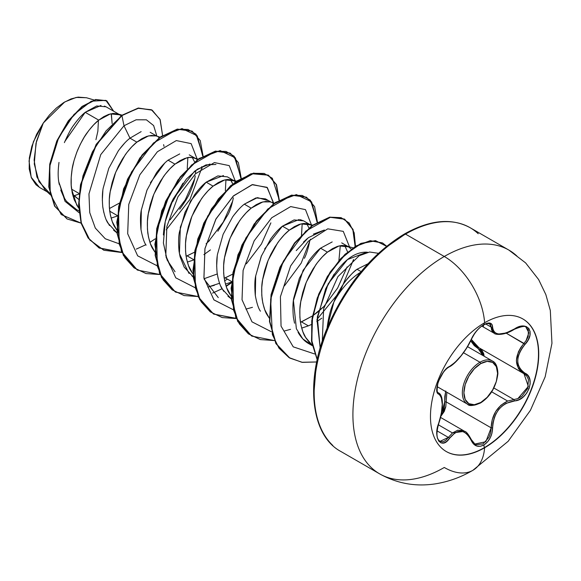 <?xml version="1.0" encoding="UTF-8"?>
<svg xmlns="http://www.w3.org/2000/svg" width="581" height="581" viewBox="0 0 581 581"><rect width="100%" height="100%" fill="white"/><g stroke="black" fill="none" stroke-linecap="round" stroke-linejoin="round"><path stroke-width="0.87" d="M522.762 318.896A76.554 44.2 -60 0 1 534.346 380.286A76.554 44.2 -60 0 1 484.365 447.639L484.605 447.777A76.554 44.2 -60 0 1 441.531 447.995A76.554 44.2 -60 0 1 436.099 385.515A76.554 44.2 -60 0 1 484.605 322.76A57.221 33.037 -120 0 0 444.276 256.482A57.221 33.037 60 0 1 484.605 322.76A76.554 44.2 -60 0 1 538.74 354.011A76.554 44.2 -60 0 1 484.605 447.777A57.221 33.037 60 0 1 472.832 470.349A57.221 33.037 -120 0 0 484.605 447.777A76.554 44.2 -60 0 1 430.47 416.519A76.554 44.2 -60 0 1 484.605 322.76A76.554 44.2 -60 0 1 527.679 322.535A76.554 44.2 -60 0 1 533.111 385.021A76.554 44.2 -60 0 1 484.605 447.777L484.365 447.639A76.554 44.2 120 0 0 532.864 384.876A76.554 44.2 120 0 0 527.439 322.397M471.358 339.34A1.104 0.61 -157.2 0 1 471.14 339.551C464.996 352.144 457.784 361.121 449.505 366.466C441.553 369.393 432.605 392.458 438.764 394.165C443.405 398.196 443.405 407.826 438.764 423.041C432.613 437.704 441.538 450.464 449.505 438.343C457.77 428.335 464.982 428.981 471.14 440.275C473.943 446.186 478.17 447.769 483.828 445.017L484.365 447.639L483.828 445.017L487.357 442.097L490.197 437.921L492.02 432.99L492.978 422.99L494.133 418.131L496.08 413.549L498.803 409.409L502.18 405.959L506.015 403.352L518.826 399.764L523.147 397.041L526.691 393.134L529.095 388.551L530.155 383.816L529.792 379.393L528.027 375.725L522.014 371.07L519.683 368.201L518.208 364.745L517.7 360.808L518.208 356.625L519.683 352.384L522.014 348.237L528.114 340.074L529.872 335.615L530.104 331.598L528.87 328.497L526.35 326.595L522.842 326.064L518.666 326.936L506.015 332.993L498.81 334.002L496.094 333.341L494.133 331.933L492.978 329.834L491.984 324.481L490.052 323.101L487.118 323.21L483.828 324.612C478.17 328.28 473.943 333.254 471.14 339.551A1.104 0.61 22.8 0 0 471.358 339.34A1.104 0.61 22.8 0 0 471.351 339.05M483.327 326.493L483.828 324.612L480.029 327.379L476.398 331.097L473.341 335.324L466.863 347.656L461.103 355.746L454.996 362.421L449.505 366.466A1.104 0.922 63.4 0 1 449.091 366.945A1.104 0.922 -116.6 0 0 449.505 366.466L446.6 368.557L443.528 372.007L438.568 381.071L437.224 385.639L436.81 389.611L437.355 392.567L438.764 394.165A1.104 1.024 -64.4 0 0 438.35 392.807L438.35 392.807A1.104 1.024 115.6 0 1 438.764 394.165L440.26 395.414L441.364 397.578L442.257 404.347L441.364 413.411L437.319 428.27L436.81 433.455L437.326 437.914L438.793 441.146L441.015 442.882L443.753 442.976L446.702 441.407L449.505 438.343A1.104 0.566 -144.8 0 0 448.372 437.413L445.809 440.304L443.078 441.778L439.94 441.378M491.715 391.848L507.649 401.05L513.894 399.554L493.923 388.021L513.894 399.554L507.649 401.05L491.715 391.848M445.809 390.969L444.792 396.438L444.705 401.936L446.15 401.856L491.156 427.841L490.64 432.663L488.977 437.282L483.058 443.92L476.093 444.726L475.062 444.233L471.358 439.664A1.104 0.603 157.4 0 1 471.14 440.275A1.104 0.603 -22.6 0 0 471.358 439.672C468.402 434.218 466.158 431.429 464.604 431.32L452.476 432.947L448.372 437.413L437.079 430.891L448.372 437.413L452.476 432.947L438.314 424.769L452.476 432.947L457.654 430.252L462.904 430.528L464.597 431.313M467.603 433.767L471.097 439.439M437.544 392.139L437.195 391.565M482.796 355.449L477.916 348.201L470.675 340.873L474.307 345.659L480.843 350.67L482.564 354.236M441.437 413.657L444.705 401.936L444.4 406.707L442.875 411.268M437.152 386.648L467.509 404.173C469.005 406.293 473.341 405.901 480.523 402.989A1.104 0.639 -120 0 0 480.756 402.488A1.104 0.639 60 0 1 480.523 402.989A1.104 0.639 60 0 1 479.971 402.938A24.918 14.387 -60 0 1 465.947 403.011A24.918 14.387 -60 0 1 464.183 382.676A24.918 14.387 -60 0 1 479.971 362.246L463.507 352.74L479.971 362.246A24.918 14.387 120 0 0 464.183 382.676A24.918 14.387 120 0 0 465.947 403.011M480.756 402.488A23.814 13.748 -60 0 1 463.914 392.763A23.814 13.748 -60 0 1 480.756 363.604A1.104 0.639 -120 0 0 479.971 362.246A1.104 0.639 60 0 1 480.756 363.604L474.314 368.804L468.845 376.168L465.199 384.586L463.914 392.763L465.199 399.467L468.845 403.664L474.314 404.725L480.756 402.488L487.198 397.288L492.659 389.916L496.312 381.499L497.59 373.322L496.312 366.626L492.659 362.421L487.198 361.36L480.756 363.604A23.814 13.748 -60 0 1 497.59 373.322A23.814 13.748 -60 0 1 480.756 402.488M444.276 256.482A129.207 74.6 120 0 0 362.406 362.406A129.207 74.6 120 0 0 371.579 467.858A129.207 74.6 -60 0 1 362.406 362.406A129.207 74.6 -60 0 1 444.276 256.482L405.523 234.107A129.207 74.6 120 0 0 323.653 340.03A129.207 74.6 120 0 0 332.826 445.482A129.207 74.6 -60 0 1 323.653 340.03A129.207 74.6 -60 0 1 405.523 234.107A2.215 1.278 -120 0 0 404.412 233.998A2.215 1.278 60 0 1 405.523 234.107A129.207 74.6 -60 0 1 478.221 233.736A129.207 74.6 120 0 0 405.523 234.107L444.276 256.482A129.207 74.6 -60 0 1 516.974 256.105A129.207 74.6 120 0 0 444.276 256.482M472.832 470.349A57.221 33.037 60 0 1 444.276 467.48A129.207 74.6 -60 0 1 371.579 467.858M360.54 272.322A51.869 29.943 120 0 0 333.872 302.098C330.749 308.584 328.512 317.095 327.154 327.648L333.872 302.098A51.869 29.943 -60 0 1 360.54 272.322M79.684 193.836L74.324 195.717L72.647 194.751L78.682 199.341L74.324 195.717L72.988 196.051L79.437 193.938M119.911 114.82L121.204 115.706L117.696 113.869L113.186 113.426L108.647 114.399L103.774 116.65L98.741 120.136L110.397 113.883L119.911 114.82L106.003 106.788L96.664 105.974L85.204 112.322L98.741 120.136L93.708 124.784L88.835 130.471L84.296 137.058L80.229 144.393L76.772 152.28L74.056 160.53L72.175 168.926L71.209 177.256L71.216 185.31L72.218 192.877L74.223 199.784L78.689 208.063L76.765 205.137L71.594 189.166L79.147 193.531L71.594 189.166C70.788 183.974 70.926 177.575 72 169.972C72.465 165.476 74.324 158.911 77.571 150.268C81.267 141.982 84.441 136.172 87.085 132.838C91.355 127.043 95.24 122.809 98.741 120.136L85.204 112.322C81.725 115.045 77.898 119.316 73.729 125.118C71.194 128.336 68.086 134.167 64.389 142.621M58.993 162.404C57.977 170.059 57.897 176.508 58.746 181.751L64.426 198.019C66.074 201.447 69.684 205.049 75.254 208.826L78.893 210.925M141.154 131.618L129.97 138.169L136.855 142.142L131.822 146.782L126.948 152.469L122.409 159.063L118.335 166.398L114.885 174.285L112.169 182.528L110.288 190.924L109.322 199.254L109.33 207.308L110.332 214.883L112.329 221.789L116.803 230.069L114.878 227.142C112.808 224.259 111.087 218.935 109.707 211.172L117.26 215.536L109.707 211.172C108.988 203.023 109.126 196.625 110.114 191.977L115.684 172.274L125.198 154.844C129.381 149.128 133.267 144.894 136.855 142.142L129.97 138.169C126.375 140.922 122.482 145.17 118.284 150.907L108.785 168.323L103.222 188.012C102.227 192.819 102.096 199.21 102.815 207.192C104.181 214.919 105.909 220.243 107.993 223.162L116.999 232.872L113.6 230.207M117.202 216.088L111.109 218.086L117.202 216.088M179.725 153.914L168.076 160.167L174.968 164.147L169.935 168.788L165.062 174.474L160.516 181.069L156.449 188.397L152.999 196.291L150.276 204.534L148.402 212.929L147.436 221.259L147.443 229.313L148.445 236.888L150.443 243.788L154.916 252.074L152.992 249.147C150.922 246.264 149.194 240.941 147.814 233.177C147.102 225.029 147.233 218.63 148.228 213.982L153.798 194.279L163.312 176.849C167.495 171.134 171.38 166.9 174.968 164.147L168.076 160.167C164.488 162.927 160.603 167.161 156.427 172.869L146.913 190.292L141.336 210.01C140.362 214.324 140.224 220.722 140.936 229.219C142.439 237.331 144.161 242.647 146.114 245.182M186.087 256.294L187.133 255.872L193.488 259.54L187.133 255.872L194.562 252.169L186.087 256.294M194.025 259.852L187.336 262.089L194.025 259.852M234.245 180.829L235.537 181.715L232.03 179.878L227.527 179.442L222.981 180.415L218.115 182.666L213.074 186.152L224.731 179.899L234.245 180.829L227.36 176.856L217.846 175.92L206.19 182.173L213.074 186.152L208.042 190.793L203.176 196.48L198.629 203.074L194.562 210.402L191.105 218.296L188.389 226.539L186.508 234.935L185.55 243.265L185.557 251.319L186.559 258.894L188.556 265.793L193.023 274.079L191.105 271.145C189.036 268.269 187.307 262.946 185.927 255.175C185.208 247.027 185.346 240.628 186.341 235.98L191.904 216.277L201.425 198.855C205.609 193.139 209.494 188.905 213.074 186.152L206.19 182.173C202.573 184.961 198.687 189.203 194.526 194.889L185.012 212.319L179.449 232.015C178.469 236.452 178.331 242.843 179.042 251.195L180.081 256.729M180.103 256.824L184.206 267.158L193.219 276.876L191.861 275.917M224.201 278.299L225.246 277.878L231.594 281.545L225.246 277.878L232.676 274.167L224.201 278.299M231.536 282.097L225.443 284.094L231.536 282.097M271.32 202.232L265.473 198.862L255.952 197.925L244.303 204.178L251.188 208.158L246.155 212.799L241.289 218.485L236.743 225.072L232.676 232.407L229.219 240.294L226.503 248.545L224.622 256.94L223.663 265.27L223.663 273.324L224.665 280.899L226.67 287.798L231.136 296.078L229.219 293.151C227.142 290.275 225.421 284.951 224.041 277.181C223.322 269.032 223.46 262.634 224.455 257.986L230.018 238.283L239.539 220.86C243.722 215.144 247.608 210.91 251.188 208.158L244.303 204.178C240.723 206.93 236.845 211.157 232.654 216.873L223.14 234.288L217.57 253.984C216.568 258.799 216.43 265.197 217.149 273.186C218.521 280.943 220.25 286.266 222.327 289.178L231.332 298.881L227.919 296.208M312.534 225.167L307.821 223.765L303.747 223.445L299.208 224.419L294.335 226.67L289.302 230.156L300.958 223.903L310.472 224.84L303.587 220.86L294.066 219.93L282.417 226.183L289.302 230.156L284.269 234.804L279.403 240.49L274.857 247.078L270.79 254.413L267.333 262.3L264.616 270.55L262.735 278.945L261.77 287.275L261.777 295.33L262.779 302.897L264.783 309.804L269.25 318.083L267.325 315.156C265.256 312.273 263.534 306.95 262.154 299.186C261.435 291.037 261.573 284.639 262.561 279.991L268.131 260.288L277.653 242.858C281.836 237.15 285.714 232.916 289.302 230.156L282.417 226.183C278.822 228.943 274.936 233.177 270.761 238.885L261.239 256.315L255.669 276.04C254.696 280.332 254.565 286.731 255.27 295.235C256.773 303.34 258.501 308.656 260.448 311.191M300.428 322.302L301.474 321.889L308.358 325.861L301.67 328.105L308.358 325.861L301.474 321.889L312.469 315.933L300.428 322.302M332.187 241.928L320.53 248.189L327.415 252.161L322.382 256.802L317.509 262.489L312.97 269.083L308.896 276.418L305.446 284.305L302.73 292.548L300.849 300.943L299.883 309.274L299.89 317.328L300.893 324.902L302.89 331.809L305.86 337.866L309.746 342.935L312.186 345.194L305.439 337.162C303.369 334.278 301.648 328.955 300.268 321.191C299.549 313.043 299.687 306.645 300.675 301.997L306.245 282.293L315.759 264.863C319.942 259.148 323.828 254.914 327.415 252.161L320.53 248.189C316.914 250.977 313.028 255.212 308.867 260.898L299.353 278.314L293.79 298.009C292.809 302.469 292.671 308.86 293.376 317.197L294.538 323.21M298.038 332.267L298.54 333.167C301.633 338.164 305.083 341.679 308.874 343.698L312.273 345.666M111.218 113.803L112.14 123.608L111.407 114.428M109.424 208.55L119.381 203.089M150.159 132.279L156.986 136.223M160.087 137.152L155.367 135.751L151.3 135.431L146.753 136.404L141.887 138.656L136.855 142.142L148.504 135.889L155.861 135.889M158.025 136.826L159.317 137.712M179.711 209.262C185.223 201.592 188.672 195.942 190.045 192.304C192.943 185.695 194.671 180.204 195.223 175.854M195.506 173.755L195.724 170.364M194.599 161.925L192.296 157.524M198.6 159.274L193.48 157.756L189.413 157.436L184.867 158.41L180.001 160.661L174.968 164.147L186.617 157.894C189.268 156.928 192.442 157.24 196.138 158.831L189.239 154.851M196.138 158.831L197.431 159.717M201.716 166.638L202.137 168.388M217.846 231.231L228.173 214.266C230.287 210.111 232.008 204.635 233.344 197.83M232.712 183.93L230.41 179.522L232.393 183.059M210.438 249.903L203.887 254.645M274.421 203.161L269.707 201.76L265.64 201.447L261.094 202.413L256.221 204.672L251.188 208.158L262.844 201.897L270.194 201.897M272.358 202.834L273.651 203.72M304.386 258.305C306.405 254.449 308.126 248.966 309.564 241.841M308.932 227.934L306.637 223.532L308.932 227.934M310.472 224.84L311.765 225.726M318.17 311.706L324.3 306.18L312.868 315.665L317.901 311.924M347.605 251.994L344.744 245.538M341.701 242.873L348.585 246.845L351.28 249.082M352.994 247.869L345.927 245.77L341.86 245.451L337.321 246.424L332.448 248.675L327.415 252.161L339.072 245.908L348.585 246.845M321.801 318.199L316.827 321.533L321.801 318.199M311.329 324.532L308.358 325.861L311.329 324.532M369.066 263.215L357.039 269.264L361.026 271.567M93.904 99.954L86.46 97.739L76.169 97.426L64.723 101.958L43.299 123.019L36.494 141.205L34.112 160.095L36.937 177.067L44.984 189.747L50.133 194.613M361.121 271.625L357.039 269.264C354.098 271.095 349.798 275.67 344.126 283.005C338.803 291.103 335.382 297.465 333.872 302.098C339.805 287.624 347.532 276.679 357.039 269.264M49.85 193.393L38.971 181.693L34.264 163.965L36.007 143.231L43.299 123.019L33.386 141.764L29.05 161.017L31.178 177.256L39.501 187.423L47.264 191.904M106.12 106.853L104.464 106.076M101.029 105.437L85.204 112.322L64.883 141.401M58.746 181.751L65.028 201.316L79.074 212.711L65.028 201.316L58.746 181.751L59.24 184.438M128.067 139.781L129.97 138.169L124.007 125.757L100.738 154.633L88.951 193.931L89.735 212.617L95.313 228.079L105.292 238.776L118.822 243.679L105.292 238.776L95.313 228.079L89.735 212.617L88.951 193.931L100.738 154.633L124.007 125.757L136.114 119.788L146.397 119.809L153.631 125.561L156.899 136.179L153.631 125.561L146.397 119.809L136.114 119.788L124.007 125.757L121.923 115.59L138.053 108.313L151.394 109.736L160 119.308L162.586 135.438L160.211 119.802L152.215 110.179L138.612 108.211L121.611 115.408L138.293 108.03L152.055 110.085M81.108 223.148L61.245 214.563L50.271 194.047L49.719 166.362L58.659 137.741L74.012 114.435L91.311 101.21L105.829 100.353L113.629 111.189L106.839 100.876L95.938 99.678L82.408 106.592L68.631 121.015L57.112 141.154L50.068 164.27L49.094 187.089L54.897 206.284L67.135 218.979L81.108 223.148M66.975 218.884L54.578 206.095L48.775 186.908L49.748 164.089L56.793 140.972L68.311 120.833L82.088 106.41L95.618 99.496L106.679 100.789M106.526 100.695L95.625 99.496L82.095 106.41L68.318 120.826L56.793 140.965L49.748 164.089L48.775 186.915L54.578 206.102L67.135 218.979M152.215 110.179L138.3 108.03L121.611 115.408L96.177 144.371L80.527 184.584L78.588 204.926L81.122 223.191L88.065 237.905L98.973 247.876L121.828 252.328M164.024 146.383L163.602 144.64M320.189 348.012L317.306 316.986L328.192 283.782L347.503 259.554L366.858 252.176L367.758 252.328L366.858 252.176C352.616 251.653 338.876 263.897 325.629 288.91L316.979 319.797L320.196 348.012M313.384 234.128L324.372 230.018L308.388 237.673L296.23 250.614M303.464 242.132L307.189 238.66M340.292 245.647L338.897 260.608L340.292 245.647M334.162 274.094L326.34 287.987L334.155 274.101M302.171 223.649L301.583 234.775M217.265 273.985L204.025 278.735M175.041 271.734L167.161 260.077L163.406 242.989L165.222 221.673L173.261 198.833L194.577 171.235L206.037 164.873L215.958 164.452M225.363 190.764L225.951 179.638L225.355 190.771M187.249 168.766L187.837 157.633L187.242 168.773M182.95 183.197L172.557 201.89M322.288 341.294L323.617 308.794L337.917 276.636L359.138 255.749L369.618 252.009L378.478 253.316L369.618 252.009L359.138 255.749L337.917 276.636L323.617 308.794L322.288 341.294M314.582 353.945L293.238 346.85L281.051 326.123L280.405 296.738L290.638 265.924L308.242 241.297L327.771 228.841L343.277 231.361L349.849 247.709L343.277 231.361L327.771 228.841L308.242 241.297L290.638 265.924L280.405 296.738L281.051 326.123L293.238 346.85L314.582 353.945M347.104 266.897L337.641 288.045L324.365 305.933M290.565 329.333L284.044 331.09M311.743 225.704L305.475 209.632L290.66 206.582L271.734 217.759L254.173 240.81L243.098 270.455L242.03 299.745L251.987 321.845L271.269 331.693L251.987 321.845L242.03 299.738L243.098 270.434L254.187 240.788L271.755 217.737L290.682 206.575L305.49 209.647L311.743 225.74M310.465 239.19L301.219 263.084L284.421 285.881M252.459 307.327L245.937 309.092M273.586 202.907L266.991 187.307L252.045 184.7L233.177 196.175L215.776 219.32L204.897 248.879L203.96 277.994L213.953 299.919L233.155 309.688L213.881 299.84L203.916 277.747L204.984 248.45L216.059 218.812L233.62 195.753L252.546 184.576L267.362 187.627L273.629 203.699M270.884 222.864L261.421 244.02L246.344 263.847M227.454 279.156L224.644 280.768M219.574 283.274L207.824 287.087L214.345 285.329M195.042 287.682L175.767 277.841L165.803 255.742L166.87 226.445L177.946 196.806L195.506 173.748L214.433 162.578L229.248 165.621L235.516 181.693L229.248 165.621L214.433 162.578L195.506 173.748L177.946 196.806L166.87 226.445L165.803 255.742L175.767 277.841L195.042 287.682M232.763 200.895L223.3 222.036L208.223 241.849M156.928 265.677L137.653 255.836L127.689 233.736L128.757 204.439L139.832 174.801L157.4 151.743L176.319 140.573L191.142 143.623L197.402 159.695L191.142 143.623L176.319 140.573L157.4 151.743L139.832 174.801L128.757 204.439L127.689 233.736L137.653 255.836L156.928 265.677M194.65 178.897L185.179 200.038L170.102 219.85M129.97 138.169L124.007 125.757L121.923 115.59L106.098 130.863L92.466 151.786L82.945 175.941L78.958 200.539L81.26 222.734L89.815 239.953L103.854 250.258L121.916 252.532L99.293 248.065L88.385 238.087L81.442 223.38L78.9 205.108L80.839 184.773L96.497 144.553L121.923 115.59L96.141 144.429L80.498 184.714L78.588 205.078L81.166 223.351L88.167 238.043L99.133 247.971M136.295 249.111L145.853 244.724M149.927 242.364L155.236 238.835M166.224 229.807L190.016 199.341L201.948 167.531M203.074 155.984L196.087 134.255L187.946 129.44L177.539 129.294L153.478 142.999L131.473 172.078L118.539 208.986L119.17 243.984L124.951 257.797L134.08 267.87L146.02 273.564L160.036 274.537L137.421 270.078L123.717 255.676L117.362 233.533L118.945 206.792L127.878 179.326L142.432 155.105L160.029 137.603L177.626 129.272L192.188 131.183L200.256 140.602L203.074 155.984M241.18 177.989L234.201 156.26L226.053 151.438L215.653 151.3L191.592 164.997L169.587 194.083L156.652 230.984L157.277 265.982L163.065 279.795L172.194 289.875L184.126 295.569L198.143 296.542L175.535 292.083L161.83 277.682L155.476 255.531L157.066 228.791L165.999 201.316L180.56 177.089L198.157 159.593L215.754 151.278L230.308 153.195L238.37 162.615L241.18 177.989M212.523 293.115L222.073 288.735M226.154 286.375L231.463 282.838L226.154 286.375M279.294 199.995L272.315 178.258L264.166 173.443L253.766 173.298L229.698 187.002L207.7 216.088L194.766 252.989L195.39 287.987L201.179 301.8L210.3 311.881L222.24 317.575L236.256 318.548L213.626 314.074L199.937 299.673L193.582 277.522L195.18 250.781L204.113 223.322L218.667 199.101L236.264 181.606L253.853 173.283L268.407 175.193L276.476 184.613L279.294 199.995M317.408 222L310.428 200.263L302.28 195.448L291.88 195.303L267.812 209.007L245.814 238.094L232.879 274.995L233.504 309.993L239.292 323.806L248.414 333.886L260.353 339.58L274.37 340.553L251.755 336.087L238.057 321.692L231.696 299.542L233.286 272.809L242.219 245.342L256.773 221.114L274.37 203.611L291.967 195.289L306.521 197.199L314.59 206.618L317.408 222M317.023 319.339L340.35 290.979L353.575 259.482M355.47 246.257L354.178 232.821L349.217 223.017L341.091 217.657L330.524 217.207L305.838 231.093L283.346 261.174L270.623 299.208L272.358 334.612L278.974 348.15L289.018 357.584L301.873 362.283L316.703 361.963L302.389 362.362L289.868 358.092L276.164 343.691L269.809 321.54L271.4 294.799L280.34 267.325L294.894 243.105L312.491 225.61L330.095 217.287L344.649 219.211L353.045 229.43L355.47 246.257M386.677 246.25L375.551 240.774L361.019 243.65L345.259 254.551L330.582 272.104L319.092 294.139L312.484 317.93L311.779 340.597L317.248 359.436L311.91 341.679L312.128 320.363L317.72 297.762L327.895 276.353L341.294 258.501L356.182 246.206L370.605 240.839L382.639 243.011L386.677 246.25M192.028 131.095L177.314 129.091L159.71 137.421L142.12 154.924L127.566 179.144L118.633 206.611L117.042 233.351L123.404 255.495L137.261 269.983L121.436 251.442L116.752 222.327L123.615 188.796L139.825 157.988L161.104 136.433L182.035 128.583L197.271 135.831L202.754 156.173M230.149 153.108L215.442 151.096L197.838 159.412L180.241 176.907L165.679 201.135L156.747 228.602L155.156 255.35L161.511 277.5L175.375 291.989L159.55 273.448L154.866 244.332L161.721 210.801L177.931 179.994L199.218 158.439L220.148 150.588L235.385 157.836L240.861 178.178M278.974 200.176L276.265 184.656L268.255 175.106L253.541 173.102L235.944 181.417L218.347 198.92L203.793 223.14L194.86 250.6L193.262 277.34L199.617 299.491L213.467 313.98M306.521 197.199L291.647 195.1L274.05 203.43L256.453 220.933L241.899 245.153L232.966 272.62L231.376 299.36L237.738 321.511L251.602 335.992L235.777 317.451L231.093 288.343L237.949 254.812L254.158 223.997L275.438 202.442L296.368 194.599L311.605 201.847L317.088 222.182M355.136 246.467L352.827 229.488L344.489 219.117L329.776 217.105L312.179 225.421L294.574 242.923L280.02 267.144L271.08 294.618L269.49 321.358L275.852 343.509L289.708 357.998L275.931 343.661L269.504 321.525L271.051 294.763L279.969 267.253L294.531 242.981L312.15 225.443L329.776 217.105L344.344 219.03M382.48 242.916L370.235 240.665L355.746 246.09L340.807 258.501L327.386 276.483L317.248 298.017L311.743 320.705L311.663 342.035L317.182 359.726L311.518 340.887L312.106 318.119L318.693 294.153L330.24 271.952L345.027 254.289L360.895 243.381L375.486 240.614L386.59 246.322M170.705 204.418L182.971 183.175M210.046 164.002L197.402 169.173L186.472 178.941L173.261 198.833C167.488 210.54 164.198 222.588 163.399 234.985M166.072 257.216L170.218 265.902M204.178 279.185L218.274 297.595M301.474 235.414L302.178 223.649M325.476 289.236L326.34 287.987M236.162 318.344L213.626 314.067L198.375 297.044L192.914 270.339L197.78 238.965L211.462 208.833L230.701 185.637L251.115 173.675L268.407 175.193M231.507 282.395L226.045 286.055M109.511 225.537L106.417 220.126M103.788 212.457L102.743 206.625M102.321 200.423L102.866 190.546M119.468 149.281L124.552 143.209M312.208 345.332L302.854 338.948L296.368 328.737L293.434 300.551L303.122 270.274L320.53 248.189M255.328 295.664L255.698 275.888L261.544 255.582M264.616 249.017L282.417 226.183L299.222 219.495M300.239 219.64L303.718 220.94M223.67 291.292L220.736 286.106M218.086 278.306L217.062 272.474M216.662 266.403L217.221 256.417M233.932 215.123L238.617 209.509M244.303 204.178L257.47 197.62L267.5 200.394M189.007 273.433L179.427 253.686L180.35 227.215L190.561 201.062L206.19 182.173L223.511 175.549M209.588 240.534L206.081 243.788M141.009 229.778L141.321 210.133L147.058 189.936M150.399 182.783L164.655 163.203M404.412 233.998C429.838 219.785 451.742 217.686 470.123 227.708L508.876 250.084L525.623 262.902L538.623 279.548L545.842 294.582L550.316 310.486L551.95 343.32L545.167 376.822L530.409 410.346L508.157 441.299L472.883 470.312C461.045 477.233 448.488 481.758 435.213 483.879C415.531 486.863 397.019 483.53 379.669 473.878L340.916 451.51C309.506 434.878 304.364 376.88 329.899 321.787C348.462 282.105 373.3 252.844 404.412 233.998A2.215 1.278 60 0 0 403.955 235.014L386.438 247.121M369.589 262.743L354.069 281.291L340.459 302.04L329.289 324.205L320.988 346.922M315.882 369.32L314.154 390.548M86.598 97.775L78.072 97.121L70.998 98.923L63.656 102.612L56.408 108.008L49.501 114.929L43.299 123.019L36.618 134.313L31.846 146.274L29.319 158.061L29.195 168.853L31.454 177.917L35.949 184.7L39.711 187.547M98.436 120.39L97.869 131.212L95.945 139.672M60.765 190.074L63.133 195.71M67.135 201.868L76.227 209.356M493.988 362.174A24.918 14.387 120 0 0 479.971 362.246A24.918 14.387 -60 0 1 493.988 362.174M445.816 406.591L440.892 416.257L444.262 411.413L445.794 406.736L446.854 392.248L446.157 402.001M439.962 441.393L448.372 437.413A1.104 0.566 35.2 0 1 449.505 438.343L454.996 432.852L458.01 431.501L461.096 431.218L464.096 432.039L466.855 433.905L469.252 436.709L473.421 443.884L476.609 445.983L480.291 446.302L483.828 445.017C489.369 441.284 492.303 435.561 492.623 427.848L491.156 427.841L446.15 401.856L444.705 401.936L445.649 391.55M478.933 347.714L475.44 345.274L472.709 342.1L471.329 339.406L478.918 347.699A1.104 0.661 -61.9 0 0 477.916 348.201A1.104 0.661 118.1 0 1 478.904 347.692M479.724 348.179L484.147 356.226L483.719 353.72L481.91 350.169L479.717 348.172M474.757 444.051L485.832 441.742L491.156 427.841L492.274 419.504L495.622 411.624L500.967 405.204L507.649 401.05C497.162 406.25 491.664 415.183 491.156 427.841L492.623 427.848C493.748 412.336 500.967 403.352 514.279 400.905C527.301 400.926 536.278 377.875 525.042 373.213A1.104 0.734 117.9 0 1 523.968 373.706L478.424 347.431M517.969 327.197L518.666 326.972M525.95 327.248L528.369 330.044L528.209 336.443L526.517 340.016L523.946 343.407L506.247 333.189L525.042 344.366C536.27 332.63 527.33 319.891 514.279 329.086L514.279 329.086C500.982 336.217 493.763 335.571 492.623 327.154A1.104 0.893 -179.5 0 1 491.156 327.11L485.651 323.929L491.156 327.11L494.249 333.291L492.826 332.143L491.57 329.935L491.156 327.11A1.104 0.893 0.5 0 0 492.623 327.154C492.303 322.666 489.369 321.823 483.828 324.612L484.271 322.956M505.288 333.254L497.764 334.315M489.565 323.682L491.156 327.11L490.64 324.721L488.984 323.443M439.955 394.15L441.132 396.445M523.946 343.407L525.042 344.366C515.398 356.669 515.398 366.284 525.042 373.213A1.104 0.734 -62.1 0 1 523.968 373.706A1.104 0.734 -62.1 0 0 523.968 373.706L520.808 371.462L518.397 368.456L516.364 360.707L518.397 351.861L520.801 347.496L523.946 343.407C513.982 356.371 513.982 366.466 523.946 373.699L526.785 376.089L528.47 379.582L527.722 388.369L522.014 396.191L518.049 398.566L513.894 399.554A1.104 0.625 86 0 1 514.279 400.905A1.104 0.625 -94 0 0 513.894 399.554M525.979 327.263L528.848 332.724L526.081 340.698M514.018 329.253L514.258 329.34C521.571 326.348 525.485 325.658 526.008 327.277M438.706 423.186L438.851 423.157C441.742 414.732 442.86 407.107 442.199 400.28C441.705 396.278 440.514 393.831 438.611 392.945M523.982 373.714L528.354 386.409L517.845 398.646M484.365 447.639A76.554 44.2 -60 0 1 446.208 451.495A76.554 44.2 120 0 0 484.365 447.639M440.601 417.456L464.539 431.276M117.696 113.869L121.988 115.147M232.03 179.878L236.307 181.156M310.777 343.952L312.2 345.303M480.523 402.989C490.349 396.663 496.138 386.873 497.902 373.619C497.619 366.691 495.796 362.486 492.427 361.012L467.574 346.661M481.794 326.101L494.206 333.262M474.655 333.501L471.351 339.34C474.757 332.477 478.897 327.64 483.77 324.823L486.878 323.552L489.601 323.697M438.03 392.611L438.59 392.93M494.249 333.291C494.228 334.293 503.139 336.443 514.258 329.34M471.351 339.34C466.434 350.808 454.872 364.556 449.091 366.945C444.559 369.625 440.819 375.094 437.892 383.337C436.839 389.713 436.948 392.843 438.205 392.727M439.984 441.407C438.989 439.955 434.465 438.931 438.851 423.157"/></g></svg>
